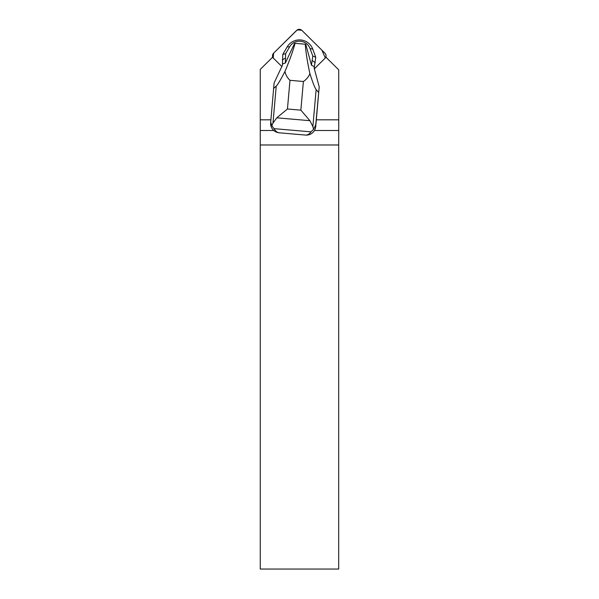 <?xml version="1.0" encoding="UTF-8"?>
<svg xmlns="http://www.w3.org/2000/svg" width="599" height="599" viewBox="0 0 599 599"><rect width="100%" height="100%" fill="white"/><g stroke="black" fill="none" stroke-linecap="round" stroke-linejoin="round"><path stroke-width="0.9" d="M324.928 53.176L301.926 30.422A3.751 3.714 -0 0 0 296.617 30.422L273.616 53.176A3.751 3.714 -0 0 0 273.219 57.968L273.623 53.161L297.201 29.95L301.709 30.22L321.895 50.174L325.324 57.968A3.751 3.714 -0 0 0 324.928 53.176M311.547 65.291L314.438 66.736L314.101 67.972L319.215 86.84L315.74 126.494A9.457 9.359 180 0 1 305.49 135.067L279.231 132.798A9.457 9.359 180 0 1 270.598 123.476L274.11 82.939L282.458 65.231L282.414 63.966L285.244 63.015M314.333 68.84L325.811 57.482A2.501 2.478 180 0 0 326.013 57.264L338.712 69.821L338.742 119.822L316.324 119.822M260.258 569.05L338.682 569.05L338.682 144.98L260.258 144.98L260.258 569.05M270.733 119.822L260.258 119.822L260.258 130.507L273.818 130.507M314.46 130.507L338.742 130.507L338.742 119.822M260.258 130.507L260.258 144.98M338.682 144.98L338.742 130.507M260.258 119.822L260.258 69.402L272.53 57.264A2.501 2.478 180 0 0 272.725 57.482L281.859 66.511M279.231 132.798C277.27 132.589 275.533 131.211 274.013 128.65L271.834 125.7L270.598 121.724M319.215 86.84L315.74 124.757L313.599 129.317L311.008 131.847L274.013 128.65M273.496 88.547L276.236 86.106C277.756 84.654 280.661 79.772 284.952 71.476C289.437 60.851 292.814 51.469 295.09 43.33L294.491 43.585L285.364 62.94L285.626 53.693L289.676 46.759A11.276 11.149 180 0 1 310.027 48.526L312.798 56.044L311.458 65.179A19.677 19.46 -0 0 0 311.458 65.179L305.842 44.566L305.243 44.206C305.879 52.6 307.437 62.408 309.923 73.64C312.738 82.55 314.812 87.858 316.145 89.565L318.601 92.448M295.09 43.33L305.243 44.206M284.952 71.476C285.753 75.01 287.43 77.96 289.983 80.326L303.394 81.486C306.329 79.592 308.507 76.972 309.923 73.64M282.451 65.254L282.78 54.404L287.153 46.917A14.189 14.032 180 0 1 312.768 49.133L315.755 57.257L314.146 68.151M313.599 129.317L312.873 126.561L309.9 120.691L276.79 117.823L272.964 123.109L271.834 125.7M311.008 131.847C309.286 134.131 307.452 135.202 305.49 135.067M276.79 117.823L287.445 108.996L300.855 110.156L309.9 120.691M285.221 58.313L282.301 59.825M285.626 53.693L282.78 54.404M312.798 56.044L315.755 57.257M312.386 60.664L315.276 62.678M315.74 124.757L315.74 126.494M289.983 80.326L287.445 108.996M300.855 110.156L303.394 81.486M272.964 123.109L276.236 86.106M316.145 89.565L312.873 126.561M289.676 46.759L287.153 46.917M310.027 48.526L312.768 49.133M272.515 57.279L272.515 55.797M326.028 57.279L326.028 55.797"/></g></svg>
